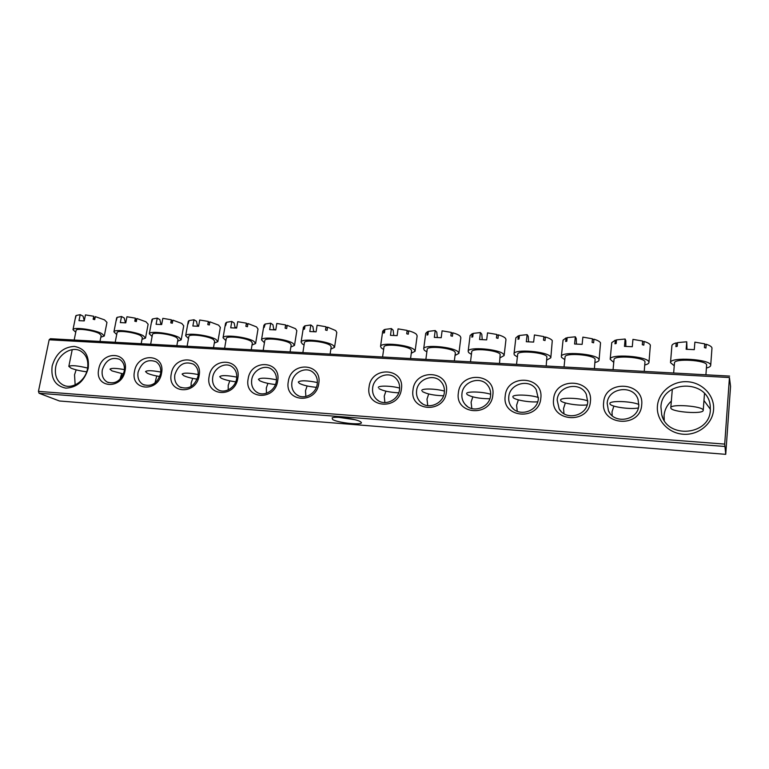 <?xml version="1.0" encoding="UTF-8"?>
<svg xmlns="http://www.w3.org/2000/svg" width="769" height="769" viewBox="0 0 769 769"><rect width="100%" height="100%" fill="white"/><g stroke="black" fill="none" stroke-linecap="round" stroke-linejoin="round"><path stroke-width="1.15" d="M332.631 419.518L332.141 417.894C335.053 415.991 356.422 418.874 360.43 421.71L361.046 422.181C364.881 425.613 338.168 423.085 332.631 419.518M88.204 368.38C84.484 381.011 77.025 387.595 65.807 388.134C55.243 385.951 50.687 378.579 52.167 365.996C55.839 353.625 63.202 347.088 74.257 346.406C84.869 348.328 89.521 355.653 88.204 368.38M55.743 366.775C54.397 375.282 56.829 381.357 63.048 384.981C71.959 389.845 85.426 381.03 87.493 368.88C88.743 360.69 86.484 354.769 80.707 351.087C71.777 345.666 57.915 354.442 55.743 366.775M75.151 384.904L74.535 374.782L76.15 369.851M664.243 420.403L664.07 415.471C664.618 409.839 667.05 405.032 671.347 401.062M713.574 409.704C712.661 423.921 698.242 435.485 683.151 434.225C668.04 433.178 656.12 419.884 657.428 405.994C658.514 392.094 672.385 380.78 687.323 381.722C702.27 382.453 714.728 395.506 713.574 409.704M660.927 406.897L661.725 414.808C667.319 439.137 709.662 435.523 710.345 410.175L710.22 405.744C707.749 378.636 661.773 380.213 660.927 406.897M641.692 404.955C640.433 428.583 600.358 425.545 603.646 402.447C604.828 379.338 644.518 381.587 641.692 404.955M607.174 403.331L608.414 410.684C613.922 424.671 638.203 420.624 638.799 405.426L638.039 399.399C633.483 384.202 607.827 387.634 607.174 403.331M612.182 415.693L612.018 411.876L613.864 406.09M590.4 401.572C588.919 424.776 550.181 421.845 553.622 399.14C555.026 376.435 593.408 378.598 590.4 401.572M557.16 400.015L559.159 408.925C565.696 421.008 587.045 415.991 587.737 402.043L586.295 394.257C580.422 381.068 557.919 385.644 557.16 400.015M563.975 413.712L563.533 408.531L565.33 402.937M540.809 398.294C539.107 421.095 501.638 418.259 505.223 395.939C506.838 373.619 543.971 375.714 540.809 398.294M508.78 396.804C508.396 400.534 509.309 403.888 511.491 406.868C518.594 417.307 537.569 411.684 538.358 398.775L536.233 389.652C529.581 378.223 509.636 383.529 508.78 396.804M517.239 411.29L516.585 405.292L518.344 399.87M492.823 395.122C490.93 417.538 454.671 414.799 458.382 392.844C460.189 370.889 496.14 372.927 492.823 395.122M461.948 393.699C461.506 397.871 462.621 401.495 465.283 404.581C472.647 413.645 489.699 407.685 490.584 395.602C490.978 391.815 490.055 388.451 487.834 385.509C480.769 375.57 462.9 381.318 461.948 393.699M471.839 408.579L471.089 402.149L472.81 396.881M446.376 392.046C444.309 414.097 409.195 411.434 413.02 389.845C415.01 368.255 449.836 370.225 446.376 392.046M416.596 390.7C416.106 395.208 417.375 399.024 420.432 402.139C427.862 410.079 443.367 403.917 444.338 392.536C444.78 388.364 443.694 384.769 441.05 381.741C433.822 373.042 417.634 379.05 416.596 390.7M427.737 405.657L426.997 399.111L428.689 393.988M401.399 389.076C399.149 410.761 365.14 408.185 369.082 386.942C371.235 365.698 404.984 367.611 401.399 389.076M372.667 387.787C372.109 392.575 373.513 396.516 376.877 399.611C384.25 406.618 398.505 400.37 399.534 389.566C400.043 385.077 398.803 381.318 395.833 378.29C388.585 370.62 373.763 376.752 372.667 387.787M384.885 402.6L384.231 396.16L385.894 391.171M125.039 370.812C121.896 390.277 94.241 388.191 98.73 369.072C101.787 349.962 129.279 351.52 125.039 370.812M102.315 369.86C101.47 375.464 103.104 379.53 107.199 382.058C115.273 384.471 120.944 380.886 124.203 371.312C125.011 365.871 123.463 361.872 119.58 359.325C111.447 356.653 105.689 360.161 102.315 369.86M119.993 379.271L121.713 373.667M161.548 373.225C158.51 392.988 130.057 390.835 134.488 371.437C137.43 352.048 165.72 353.644 161.548 373.225M138.074 372.234C137.267 377.79 138.91 381.876 142.996 384.49C151.378 387.163 157.241 383.577 160.586 373.724C161.355 368.332 159.808 364.323 155.963 361.699C147.504 358.738 141.544 362.247 138.074 372.234M154.963 383.02L156.741 376.003M199.123 375.714C196.201 395.766 166.911 393.555 171.266 373.869C174.111 354.192 203.218 355.836 199.123 375.714M174.861 374.666C174.092 380.174 175.736 384.269 179.783 386.97C188.501 389.95 194.586 386.365 198.037 376.204C198.758 370.898 197.229 366.88 193.432 364.17C184.637 360.863 178.446 364.362 174.861 374.666M191.039 386.528L191.193 382.827L192.75 378.386M237.823 378.271C235.016 398.64 204.852 396.352 209.139 376.368C211.85 356.393 241.822 358.085 237.823 378.271M212.734 377.185C212.004 382.606 213.638 386.711 217.627 389.499C224.365 394.132 235.343 387.961 236.592 378.761C237.275 373.551 235.766 369.543 232.046 366.746C225.327 361.709 214.032 367.851 212.734 377.185M228.201 389.921L228.21 385.384L229.787 380.847M277.676 380.905C275.004 401.591 243.917 399.236 248.127 378.954C250.713 358.662 281.589 360.411 277.676 380.905M251.723 379.761C251.04 385.077 252.645 389.181 256.538 392.055C263.469 397.16 275.1 390.921 276.302 381.395C276.946 376.31 275.465 372.331 271.87 369.447C264.969 363.9 252.982 370.081 251.723 379.761M266.468 393.238L266.305 388.018L267.9 383.375M318.76 383.616C316.222 404.638 284.184 402.206 288.308 381.607C290.749 360.997 322.567 362.795 318.76 383.616M291.893 382.433C291.259 387.605 292.816 391.681 296.574 394.641C303.688 400.284 316.078 394.016 317.222 384.106C317.828 379.184 316.405 375.253 312.973 372.302C305.908 366.14 293.104 372.35 291.893 382.433M305.86 396.496L305.504 390.719L307.119 385.971M730.55 386.384L729.445 377.541L724.706 444.098L725.734 454.335L730.55 386.384M729.445 377.541L49.158 339.783L50.398 338.716L729.627 376.099M49.158 339.783L38.45 391.373L724.706 444.098M724.619 446.453L39.084 393.267L59.444 400.985L725.734 454.335M39.084 393.267L38.45 391.373M338.591 417.327L354.942 419.711M703.962 400.524L710.383 409.31M398.698 392.844C389.768 392.344 383.202 390.94 379.011 388.643M383.981 347.05L383.991 346.954C383.904 343.358 407.359 345.656 411.021 349.616L411.617 350.818L410.569 358.537M383.644 349.434L381.424 348.078L380.549 346.444C380.415 341.955 409.829 344.829 414.347 349.789L415.077 351.279L411.29 353.211M393.776 335.399L393.151 330.18L391.411 328.574L390.469 335.332L397.121 335.649L398.063 328.872L407.176 330.41L406.714 333.794L408.262 334.198L408.724 330.814C412.53 331.9 415.097 333.064 416.433 334.313L417.144 335.88L415.087 351.173M408.724 330.814L407.032 331.429M382.702 331.199L384.144 329.709L384.856 329.891M384.144 329.709L383.673 333.064L384.452 332.766L384.923 329.411L391.411 328.574M378.29 387.518C378.281 385.442 391.133 385.75 399.659 388.076M314.925 331.718L313.627 331.228M316.357 387.326C308.734 386.605 303.063 385.279 299.314 383.347L298.276 382.02C300.544 380.271 306.918 380.444 317.376 382.529M304.428 342.724L304.437 342.618C304.428 339.36 325.931 341.686 330.305 345.435L331.199 346.867L330.103 354.105M304.072 344.964L302.371 343.983L301.092 342.07C301.063 337.995 328.027 340.907 333.448 345.598L334.544 347.367L330.862 349.107M313.694 331.631L312.896 326.556L310.83 324.97L309.801 331.535L316.088 331.833L317.107 325.249L326.008 326.748L325.508 330.036L327.065 330.43L327.565 327.142L335.707 330.574L336.793 332.439L334.563 347.252M327.565 327.142L325.835 327.892M303.419 327.258L304.947 326.239M304.38 326.094L303.87 329.353L304.505 329.065L305.024 325.806L310.83 324.97M703.202 410.185L703.212 410.386C703.51 414.481 671.385 412.097 670.828 408.031L670.789 407.743C670.212 403.629 703.174 406.07 703.202 410.185M673.654 373.013L674.48 362.939C673.971 358.143 706.663 360.123 706.634 364.948L705.913 374.791M674.25 365.784L670.501 362.632C669.818 356.633 710.816 359.123 710.7 365.16L710.7 365.429C710.566 366.496 709.133 367.361 706.423 368.034M686.996 349.27L686.746 341.782L686.15 349.27L694.292 349.655L694.878 342.147L704.712 343.839L704.423 347.588L705.923 348.021L706.211 344.272C709.816 345.444 711.738 346.684 711.979 348.011L710.7 365.429M706.211 344.272L704.654 344.618M670.501 362.632L671.904 345.685C672.048 344.57 673.481 343.647 676.211 342.916L677.479 343.282M676.211 342.916L675.903 346.627L677.229 346.329L677.537 342.609L686.746 341.782M86.705 371.792C80.476 371.052 75.266 369.841 71.056 368.178L68.825 366.39C71.315 365.073 77.582 365.631 87.637 368.063M76.112 330.439L76.131 330.334C76.246 327.969 93.309 330.266 99.153 333.448L101.181 335.399L99.98 341.446M75.746 332.246L72.988 329.68C73.122 326.719 94.51 329.613 101.787 333.583L104.296 336.005L100.826 337.197M84.282 320.711L83.071 316.155L80.197 314.665L78.986 320.654L84.244 320.904L85.455 314.896L93.76 316.27L93.155 319.27L94.712 319.635L95.308 316.645L104.497 319.856L106.968 322.394L104.315 335.88M93.703 319.395L95.308 316.645M75.881 315.761L75.275 318.741L76.169 315.482L80.197 314.665M443.54 395.785C433.879 395.468 426.805 394.045 422.335 391.517M427.189 349.405L427.199 349.318C427.064 345.541 451.682 347.809 454.902 351.894L455.354 352.961L454.344 360.949M426.862 351.866L424.382 350.308L423.69 348.838C423.498 344.118 454.364 346.954 458.334 352.067L458.882 353.394L455.046 355.432M437.311 337.447L436.782 332.16L435.225 330.535L434.331 337.399L441.204 337.726L442.088 330.843L451.307 332.4L450.874 335.842L452.412 336.255L452.854 332.814C456.642 333.909 459.122 335.082 460.304 336.341L460.852 337.735L458.901 353.298M452.854 332.814L451.192 333.371M425.747 333.342L427.506 331.67L428.295 331.872M427.506 331.67L427.055 335.073L427.91 334.784L428.362 331.372L435.225 330.535M421.768 390.508C421.691 388.278 435.869 388.614 444.444 391.104M489.843 398.775C479.423 398.688 471.82 397.256 467.023 394.487M471.733 351.837L471.743 351.76C471.551 347.799 497.437 350.02 500.167 354.24L499.533 363.429M471.416 354.374L468.677 352.606L468.158 351.308C467.898 346.348 500.359 349.145 503.714 354.422L504.108 355.566L500.196 357.71M482.221 339.571L481.798 334.198L480.442 332.554L479.587 339.533L486.681 339.869L487.527 332.871L496.851 334.457L496.438 337.956L497.985 338.37L498.389 334.871C502.147 335.986 504.541 337.168 505.569 338.447L505.964 339.648L504.118 355.48M498.389 334.871L496.745 335.38M470.109 335.563L472.243 333.688L473.108 333.919M472.243 333.688L471.81 337.149L472.743 336.86L473.175 333.39L480.442 332.554M466.6 393.603C466.447 391.19 482.153 391.575 490.68 394.257M537.694 401.803C529.822 402.572 515.009 400.015 513.144 397.554M517.672 354.355L517.681 354.288C517.422 350.126 544.702 352.317 546.894 356.662L546.192 365.996M517.374 356.96L514.384 354.98L514.019 353.865C513.673 348.665 547.884 351.404 550.546 356.854L550.815 357.806L546.826 360.055M528.563 341.763L528.255 336.303L527.111 334.64L526.313 341.744L533.638 342.08L534.426 334.967L543.875 336.582L543.491 340.138L545.019 340.552L545.404 337.005C549.133 338.12 551.431 339.321 552.286 340.609L550.815 357.806M545.404 337.005L543.779 337.456M515.855 337.86L518.402 335.774L519.354 336.034M518.402 335.774L517.998 339.292L519.017 339.004L519.421 335.476L527.111 334.64M512.846 396.794C512.615 394.189 530.101 394.641 538.444 397.515M587.17 404.869C579.365 406.07 562.283 403.389 560.774 400.716M564.033 366.986L565.08 356.903C564.754 352.538 593.562 354.672 595.139 359.171L594.399 368.659M564.802 359.632L561.572 357.422L561.341 356.508C560.899 351.058 597.023 353.74 598.916 359.363L599.07 360.113C598.897 361.113 597.542 361.901 595.004 362.478M576.423 344.022L576.241 338.466L575.318 336.803L574.578 344.012L582.143 344.368L582.873 337.139L592.438 338.773L592.082 342.388L593.61 342.811L593.966 339.196C597.657 340.331 599.839 341.551 600.531 342.849L599.07 360.113M593.966 339.196L592.351 339.619M561.341 356.508L563.052 340.158L566.071 337.937L567.118 338.225M566.071 337.937L565.696 341.513L566.811 341.215L567.176 337.629L575.318 336.803M560.582 400.101C560.245 397.275 579.845 397.823 587.804 400.918M638.347 407.945C630.926 409.685 611.038 406.907 609.98 403.985M613.066 369.678L614.018 359.604C613.614 355.038 644.095 357.114 644.989 361.757L644.239 371.398M613.758 362.391L610.173 359.248C609.634 353.548 647.854 356.143 648.892 361.959L648.959 362.497C648.805 363.526 647.421 364.352 644.807 364.967M625.86 346.367L625.812 340.715L625.139 339.023L624.457 346.367L632.281 346.732L632.945 339.379L642.634 341.032L642.307 344.714L643.816 345.137L644.143 341.465C647.796 342.618 649.872 343.849 650.363 345.156L648.959 362.497M644.143 341.465L642.557 341.849M610.173 359.248L611.759 342.628L615.315 340.167L616.459 340.484M615.315 340.167L614.969 343.801L616.18 343.503L616.517 339.86L625.139 339.023M609.875 403.514C609.423 400.438 631.58 401.13 638.847 404.484M275.638 329.911L273.735 329.18M275.437 384.538C268.448 383.75 263.181 382.472 259.653 380.703L258.422 379.29C260.46 377.666 266.478 377.839 276.475 379.78M264.796 340.58L264.815 340.475C264.834 337.38 285.453 339.706 290.134 343.349L291.201 344.887L290.076 351.904M264.44 342.743L261.508 339.898C261.518 336.024 287.375 338.956 293.181 343.503L294.498 345.416L290.855 347.05M273.841 329.766L272.947 324.749L270.736 323.182L269.669 329.641L275.773 329.93L276.821 323.451L285.626 324.931L285.107 328.161L286.664 328.555L287.183 325.316L295.536 328.709L296.824 330.708L294.517 345.291M287.183 325.316L285.434 326.162M263.921 325.306L265.18 324.431M264.671 324.307L264.142 327.507L265.247 324.009L270.736 323.182M236.689 327.738L234.978 327.2M235.737 381.808C229.335 380.982 224.461 379.751 221.136 378.146L219.713 376.647C221.549 375.137 227.23 375.301 236.775 377.127M226.288 338.495L226.307 338.389C226.355 335.447 246.157 337.783 251.127 341.321L252.367 342.955L251.232 349.77M225.932 340.59L223.048 337.793C223.087 334.121 247.926 337.053 254.087 341.474L255.616 343.512L252.011 345.05M235.131 327.95L234.161 322.99L231.805 321.442L230.71 327.805L236.631 328.084L237.717 321.702L246.416 323.163L245.878 326.344L247.435 326.729L247.974 323.547L256.519 326.902L258.019 329.026L255.635 343.378M246.157 324.691L247.974 323.547M225.528 323.422L226.557 322.672M226.115 322.557L225.567 325.72L226.634 322.269L231.805 321.442M198.71 325.739L197.325 325.277M197.2 379.146C191.356 378.29 186.857 377.127 183.704 375.657L182.099 374.08C183.753 372.686 189.126 372.84 198.229 374.551M188.866 336.476L188.886 336.37C188.953 333.583 208.015 335.918 213.224 339.36L214.647 341.08L213.494 347.694M188.501 338.504L185.656 335.765C185.723 332.275 209.629 335.197 216.099 339.514L217.858 341.647L214.291 343.099M197.527 326.191L196.48 321.279L193.99 319.75L192.865 326.018L198.613 326.287L199.729 320.01L208.341 321.442L207.784 324.585L209.341 324.96L209.889 321.827L218.607 325.143L220.338 327.383L217.887 341.523M207.899 323.941L208.361 322.73L209.889 321.827M188.213 321.596L189.039 320.961M188.655 320.865L188.088 323.98L189.107 320.577L193.99 319.75M161.817 323.787L160.721 323.403M159.779 376.531C154.444 375.676 150.301 374.58 147.331 373.244L145.533 371.6C147.023 370.293 152.108 370.447 160.798 372.052M152.473 334.525L152.493 334.419C152.579 331.766 170.958 334.092 176.389 337.447L178.004 339.254L176.832 345.675M152.108 336.476L149.292 333.794C149.388 330.478 172.429 333.4 179.187 337.591L181.176 339.831L177.649 341.196M160.981 324.48L159.865 319.625L157.241 318.106L156.088 324.287L161.673 324.547L162.826 318.356L171.333 319.769L170.766 322.865L172.314 323.24L172.89 320.154L181.763 323.441L183.724 325.787L181.205 339.706M170.862 322.893L171.535 321.048L172.89 320.154M151.916 319.817L152.57 319.298M152.243 319.222L151.666 322.288L152.647 318.933L157.241 318.106M125.953 321.894L125.145 321.644M123.434 373.984L111.966 370.889L109.967 369.178C111.322 367.967 116.138 368.12 124.424 369.62M117.071 332.631L117.099 332.525C117.196 330.007 134.94 332.323 140.583 335.592L142.371 337.466L141.198 343.714M116.705 334.515L113.918 331.881C114.033 328.728 136.286 331.641 143.303 335.736L145.524 338.062L142.015 339.34M125.443 322.826L124.251 318.01L121.512 316.511L120.329 322.605L125.77 322.855L126.943 316.751L135.363 318.155L134.777 321.202L136.334 321.577L136.911 318.52L145.937 321.778L148.129 324.22L145.543 337.937M135.084 321.269L135.728 319.414L136.911 318.52M116.609 318.106L117.119 317.684M116.84 317.616L116.244 320.635L117.186 317.328L121.512 316.511M662.878 417.894L661.725 414.808M64.74 385.663L63.048 384.981M108.429 382.587L107.199 382.058M144.312 385.096L142.996 384.49M181.215 387.663L179.783 386.97M219.165 390.287L217.627 389.499M258.201 392.969L256.538 392.055M298.362 395.689L296.574 394.641M378.886 401.024L376.877 399.611M422.527 403.783L420.432 402.139M467.408 406.484L465.283 404.581M513.538 409.031L511.491 406.868M560.976 411.29L559.159 408.925M609.788 413.059L608.414 410.684M380.549 346.444L382.712 331.074M382.578 356.999L383.991 346.954M301.092 342.07L303.447 327.123M302.88 352.606L304.437 342.618M703.212 410.386L704.491 393.565M670.789 407.743L672.327 389.133M72.988 329.68L75.766 315.982M68.825 366.39L72.219 349.655M74.17 340.023L76.131 330.334M423.69 348.838L425.757 333.227M425.872 359.383L427.199 349.318M468.158 351.308L470.119 335.457M470.503 361.834L471.743 351.76M514.019 353.865L515.864 337.764M516.537 364.371L517.681 354.288M261.508 339.898L263.94 325.172M263.171 350.424L264.815 340.475M223.048 337.793L225.557 323.278M224.606 348.299L226.307 338.389M185.656 335.765L188.242 321.452M187.107 346.242L188.886 336.37M149.292 333.794L151.945 319.673M150.657 344.233L152.493 334.419M113.918 331.881L116.638 317.962M115.196 342.282L117.099 332.525"/></g></svg>
